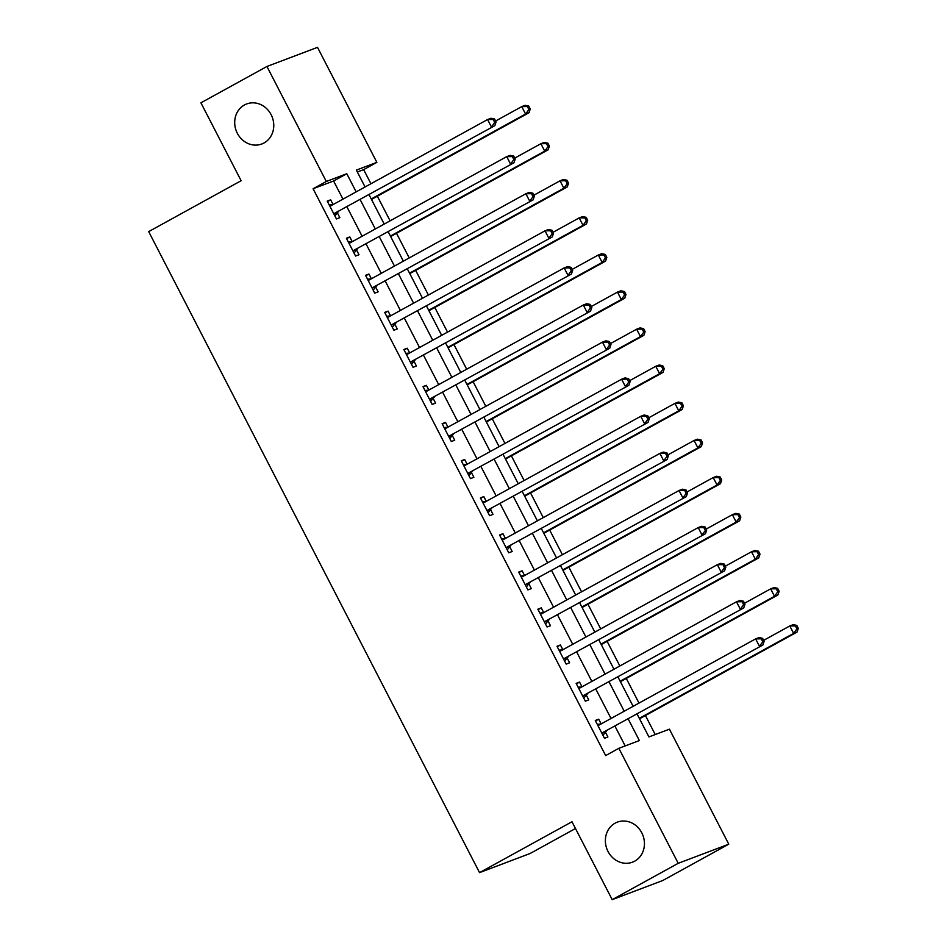 <?xml version="1.0" encoding="UTF-8"?>
<svg xmlns="http://www.w3.org/2000/svg" width="947" height="947" viewBox="0 0 947 947"><rect width="100%" height="100%" fill="white"/><g stroke="black" fill="none" stroke-linecap="round" stroke-linejoin="round"><path stroke-width="1.42" d="M615.1 823.168A21.402 19.26 69.3 0 1 617.326 822.138A21.402 19.26 69.3 0 1 642.397 834.082A21.402 19.26 69.3 0 1 634.715 861.154A21.402 19.26 69.3 0 1 632.478 862.172A21.402 19.26 69.3 0 1 607.418 850.228A21.402 19.26 69.3 0 1 615.1 823.168M244.421 104.987A21.402 19.26 69.3 0 1 246.646 103.957A21.402 19.26 69.3 0 1 271.718 115.901A21.402 19.26 69.3 0 1 264.024 142.973A21.402 19.26 69.3 0 1 261.798 143.991A21.402 19.26 69.3 0 1 236.738 132.047A21.402 19.26 69.3 0 1 244.421 104.987M575.48 828.518L530.107 853.496L479.549 872.625L148.691 231.613L241.13 180.723L200.918 102.821L266.936 66.479L317.505 47.35L376.859 162.351L356.356 170.105L365.068 186.973M370.94 183.742L363.648 169.62L376.859 162.351M655.229 734.541L645.428 715.541M639 703.088L626.275 678.443M619.847 665.99L607.134 641.356M600.706 628.903L587.98 604.257M581.553 591.804L568.839 567.158M562.411 554.705L549.686 530.06M543.258 517.607L530.545 492.973M524.117 480.508L511.404 455.874M504.964 443.421L492.251 418.775M485.823 406.322L473.109 381.677M466.682 369.223L453.956 344.578M447.529 332.125L434.815 307.491M428.387 295.038L415.662 270.392M409.234 257.939L396.521 233.293M390.093 220.84L377.368 196.195M637.189 714.204L648.92 736.932L669.422 729.178L728.776 844.179L678.218 863.309L618.853 748.308L639.355 740.554L628.287 719.104M678.218 863.309L612.188 899.65L662.746 880.521L728.776 844.179M363.648 169.62L357.339 172.011M342.956 199.142L333.593 180.995L313.09 188.749L605.654 755.576L618.853 748.308M625.174 745.916L615.077 726.373M611.016 718.489L595.935 689.274M591.863 681.402L576.782 652.175M572.722 644.303L557.641 615.077M553.569 607.205L538.488 577.99M534.428 570.106L519.347 540.891M515.275 533.007L500.194 503.792M496.133 495.92L481.052 466.693M476.992 458.822L461.911 429.607M457.839 421.723L442.758 392.508M438.698 384.624L423.617 355.409M419.545 347.537L404.464 318.31M400.403 310.438L385.322 281.212M381.25 273.34L366.169 244.125M362.109 236.241L347.028 207.026M333.107 204.576L330.657 199.841L327.236 201.131L336.434 218.935L339.843 217.644L337.357 212.815M352.248 241.674L349.798 236.939L346.389 238.23L355.575 256.033L358.996 254.743L356.498 249.913M371.39 278.761L368.951 274.026L365.53 275.328L374.728 293.132L378.137 291.842L375.651 287.012M390.543 315.86L388.092 311.125L384.683 312.415L393.869 330.231L397.29 328.929L394.792 324.111M409.684 352.959L407.246 348.224L403.824 349.514L413.022 367.318L416.431 366.027L413.946 361.198M428.837 390.057L426.387 385.322L422.978 386.613L432.163 404.416L435.584 403.126L433.087 398.296M447.978 427.156L445.54 422.409L442.119 423.711L451.317 441.515L454.726 440.225L452.24 435.395M467.131 464.243L464.681 459.508L461.272 460.798L470.458 478.614L473.879 477.312L471.381 472.494M486.273 501.342L483.834 496.607L480.413 497.897L489.611 515.701L493.02 514.41L490.534 509.581M505.426 538.441L502.975 533.706L499.566 534.996L508.752 552.799L512.173 551.509L509.675 546.679M524.567 575.539L522.128 570.804L518.707 572.095L527.893 589.898L531.314 588.608L528.828 583.778M543.72 612.626L541.27 607.891L537.86 609.193L547.046 626.997L550.467 625.707L547.97 620.877M562.861 649.725L560.423 644.99L557.002 646.28L566.188 664.096L569.609 662.793L567.123 657.976M582.014 686.824L579.564 682.089L576.143 683.379L585.341 701.182L588.75 699.892L586.264 695.062M601.156 723.922L598.717 719.187L595.296 720.478L604.482 738.281L607.903 736.991L605.405 732.161M612.188 899.65L571.988 821.747L479.549 872.625M313.09 188.749L326.301 181.481L266.936 66.479M356.167 191.874L346.791 173.727L326.301 181.481M624.215 711.221L609.134 682.006M605.074 674.134L589.993 644.907M585.921 637.035L570.84 607.808M566.78 599.936L551.699 570.721M547.626 562.838L532.545 533.623M528.485 525.739L513.404 496.524M509.332 488.652L494.251 459.425M490.191 451.553L475.11 422.338M471.05 414.455L455.969 385.24M451.897 377.356L436.816 348.141M432.755 340.269L417.674 311.042M413.602 303.17L398.521 273.943M394.461 266.071L379.38 236.857M375.308 228.973L360.227 199.758M369.129 194.857L384.21 224.072M388.282 231.956L403.363 261.171M407.423 269.043L422.504 298.269M426.576 306.141L441.657 335.356M445.717 343.24L460.798 372.455M464.87 380.339L479.951 409.554M484.012 417.426L499.093 446.653M503.165 454.524L518.246 483.751M522.306 491.623L537.387 520.838M541.459 528.722L556.54 557.937M560.6 565.821L575.681 595.036M579.742 602.908L594.834 632.134M598.895 640.006L613.976 669.233M618.036 677.105L633.117 706.32M333.593 180.995L346.791 173.727M327.473 201.593L330.657 199.841M346.626 238.68L349.798 236.939M365.767 275.778L368.951 274.026M384.92 312.877L388.092 311.125M404.061 349.976L407.246 348.224M423.214 387.074L426.387 385.322M442.356 424.161L445.54 422.409M461.509 461.26L464.681 459.508M480.65 498.359L483.834 496.607M499.803 535.457L502.975 533.706M518.944 572.544L522.128 570.804M538.097 609.643L541.27 607.891M557.238 646.742L560.423 644.99M576.38 683.841L579.564 682.089M595.533 720.939L598.717 719.187M335.072 213.016L494.831 125.667L335.072 213.016A3.35 3.007 -110.7 0 0 334.196 213.773L333.936 214.105M494.725 122.447L491.41 126.957L487.587 119.535L490.996 118.245L494.559 118.967L493.186 119.488L494.725 122.447L496.086 121.938L494.559 118.967M329.734 205.961L330.148 205.925A3.35 3.007 -110.7 0 0 331.237 205.594L487.587 119.535L493.186 119.488M338.493 211.726A3.35 3.007 -110.7 0 0 337.617 212.483L334.918 216.011M329.225 204.978L332.894 204.682M494.831 125.667L496.086 121.938M371.65 199.722L371.769 199.557A3.35 3.007 69.3 0 1 372.645 198.799L528.994 112.74L525.573 114.031L521.75 106.609L495.601 121.003M371.26 198.977L525.573 114.031L528.888 109.521L530.249 109.012L528.722 106.04L527.349 106.561L528.888 109.521M527.349 106.561L521.75 106.609L525.159 105.318L528.722 106.04M530.249 109.012L528.994 112.74M354.214 250.115L513.972 162.754L354.214 250.115A3.35 3.007 -110.7 0 0 353.338 250.872L353.089 251.204M513.866 159.546L510.563 164.056L506.728 156.634L510.149 155.344L513.7 156.066L512.339 156.586L513.866 159.546L515.239 159.037L513.7 156.066M348.875 243.059L349.289 243.024A3.35 3.007 -110.7 0 0 350.39 242.692L506.728 156.634L512.339 156.586M357.635 248.824A3.35 3.007 -110.7 0 0 356.759 249.582L354.06 253.098M348.378 242.077L352.047 241.781M513.972 162.754L515.239 159.037M373.367 287.213L533.125 199.853L373.367 287.213A3.35 3.007 -110.7 0 0 372.491 287.971L372.23 288.302M533.019 196.645L529.704 201.143L525.881 193.733L529.29 192.43L532.853 193.164L531.48 193.673L533.019 196.645L534.38 196.124L532.853 193.164M368.028 280.146L368.442 280.123A3.35 3.007 -110.7 0 0 369.531 279.791L525.881 193.733L531.48 193.673M376.776 285.911A3.35 3.007 -110.7 0 0 375.912 286.669L373.213 290.196M367.519 279.176L371.188 278.88M533.125 199.853L534.38 196.124M392.508 324.3L552.267 236.951L392.508 324.3A3.35 3.007 -110.7 0 0 391.632 325.058L391.383 325.401M552.16 233.743L548.858 238.242L545.022 230.819L548.443 229.529L551.994 230.251L550.633 230.772L552.16 233.743L553.533 233.222L551.994 230.251M387.169 317.245L387.583 317.209A3.35 3.007 -110.7 0 0 388.684 316.89L545.022 230.819L550.633 230.772M395.929 323.01A3.35 3.007 -110.7 0 0 395.053 323.767L392.354 327.295M386.672 316.262L390.342 315.978M552.267 236.951L553.533 233.222M390.791 236.821L390.922 236.655A3.35 3.007 69.3 0 1 391.798 235.898L548.135 149.827L544.726 151.129L540.891 143.707L514.754 158.09M390.401 236.075L544.726 151.129L548.029 146.619L549.402 146.11L547.863 143.139L546.502 143.648L548.029 146.619M546.502 143.648L540.891 143.707L544.312 142.417L547.863 143.139M549.402 146.11L548.135 149.827M409.944 273.92L410.063 273.742A3.35 3.007 69.3 0 1 410.939 272.985L567.289 186.926L563.867 188.216L560.044 180.806L533.895 195.189M409.554 273.162L563.867 188.216L567.182 183.718L568.543 183.197L567.016 180.238L565.643 180.747L567.182 183.718M565.643 180.747L560.044 180.806L563.453 179.504L567.016 180.238M568.543 183.197L567.289 186.926M429.086 311.007L429.216 310.841A3.35 3.007 69.3 0 1 430.092 310.083L586.43 224.025L583.021 225.315L579.185 217.893L553.048 232.287M428.695 310.261L583.021 225.315L586.323 220.817L587.696 220.296L586.157 217.325L584.796 217.846L586.323 220.817M584.796 217.846L579.185 217.893L582.606 216.603L586.157 217.325M587.696 220.296L586.43 224.025M411.661 361.399L571.42 274.05L411.661 361.399A3.35 3.007 -110.7 0 0 410.785 362.156L410.525 362.488M571.313 270.842L567.999 275.34L564.175 267.918L567.584 266.628L571.148 267.35L569.774 267.871L571.313 270.842L572.675 270.321L571.148 267.35M406.322 354.344L406.737 354.308A3.35 3.007 -110.7 0 0 407.826 353.977L564.175 267.918L569.774 267.871M415.07 360.109A3.35 3.007 -110.7 0 0 414.194 360.866L411.507 364.394M405.813 353.361L409.483 353.065M571.42 274.05L572.675 270.321M448.227 348.105L448.357 347.94A3.35 3.007 69.3 0 1 449.233 347.182L605.583 261.123L602.162 262.414L598.338 254.992L572.189 269.386M447.848 347.36L602.162 262.414L605.476 257.915L606.838 257.395L605.311 254.423L603.937 254.944L605.476 257.915M603.937 254.944L598.338 254.992L601.747 253.701L605.311 254.423M606.838 257.395L605.583 261.123M430.802 398.498L590.561 311.149L430.802 398.498A3.35 3.007 -110.7 0 0 429.926 399.255L429.678 399.587M590.455 307.929L587.152 312.439L583.316 305.017L586.738 303.727L590.289 304.449L588.927 304.97L590.455 307.929L591.828 307.42L590.289 304.449M425.463 391.442L425.878 391.407A3.35 3.007 -110.7 0 0 426.979 391.075L583.316 305.017L588.927 304.97M434.223 397.207A3.35 3.007 -110.7 0 0 433.347 397.965L430.648 401.481M424.966 390.46L428.636 390.164M590.561 311.149L591.828 307.42M467.38 385.204L467.51 385.038A3.35 3.007 69.3 0 1 468.386 384.281L624.724 298.222L621.303 299.512L617.48 292.09L591.342 306.485M466.989 384.458L621.303 299.512L624.618 295.002L625.979 294.493L624.452 291.522L623.09 292.043L624.618 295.002M623.09 292.043L617.48 292.09L620.901 290.8L624.452 291.522M625.979 294.493L624.724 298.222M449.955 435.596L609.714 348.236L449.955 435.596A3.35 3.007 -110.7 0 0 449.079 436.354L448.819 436.685M609.608 345.028L606.293 349.538L602.47 342.116L605.879 340.825L609.442 341.547L608.069 342.056L609.608 345.028L610.969 344.507L609.442 341.547M444.617 428.529L445.031 428.506A3.35 3.007 -110.7 0 0 446.12 428.174L602.47 342.116L608.069 342.056M453.364 434.306A3.35 3.007 -110.7 0 0 452.488 435.064L449.801 438.579M444.107 427.559L447.777 427.263M609.714 348.236L610.969 344.507M486.521 422.303L486.651 422.137A3.35 3.007 69.3 0 1 487.527 421.379L643.877 335.309L640.456 336.611L636.621 329.189L610.484 343.572M486.142 421.557L640.456 336.611L643.771 332.101L645.132 331.58L643.605 328.621L642.232 329.13L643.771 332.101M642.232 329.13L636.621 329.189L640.042 327.899L643.605 328.621M645.132 331.58L643.877 335.309M469.096 472.695L628.855 385.334L469.096 472.695A3.35 3.007 -110.7 0 0 468.22 473.441L467.972 473.784M628.749 382.126L625.446 386.625L621.611 379.214L625.032 377.912L628.583 378.646L627.222 379.155L628.749 382.126L630.122 381.605L628.583 378.646M463.758 465.628L464.172 465.593A3.35 3.007 -110.7 0 0 465.273 465.273L621.611 379.214L627.222 379.155M472.517 471.393A3.35 3.007 -110.7 0 0 471.642 472.151L468.943 475.678M463.249 464.646L466.93 464.361M628.855 385.334L630.122 381.605M505.674 459.39L505.805 459.224A3.35 3.007 69.3 0 1 506.681 458.466L663.018 372.408L659.597 373.698L655.774 366.288L629.637 380.67M505.284 458.644L659.597 373.698L662.912 369.2L664.273 368.679L662.746 365.72L661.385 366.229L662.912 369.2M661.385 366.229L655.774 366.288L659.195 364.986L662.746 365.72M664.273 368.679L663.018 372.408M488.25 509.782L648.008 422.433L488.25 509.782A3.35 3.007 -110.7 0 0 487.374 510.54L487.113 510.883M647.902 419.225L644.587 423.723L640.764 416.301L644.173 415.011L647.736 415.733L646.363 416.254L647.902 419.225L649.263 418.704L647.736 415.733M482.911 502.727L483.325 502.691A3.35 3.007 -110.7 0 0 484.414 502.372L640.764 416.301L646.363 416.254M491.659 508.492A3.35 3.007 -110.7 0 0 490.783 509.249L488.096 512.777M482.402 501.744L486.071 501.46M648.008 422.433L649.263 418.704M524.816 496.488L524.946 496.323A3.35 3.007 69.3 0 1 525.822 495.565L682.16 409.506L678.75 410.797L674.915 403.375L648.778 417.769M524.437 495.743L678.75 410.797L682.053 406.299L683.426 405.778L681.887 402.806L680.526 403.327L682.053 406.299M680.526 403.327L674.915 403.375L678.336 402.084L681.887 402.806M683.426 405.778L682.16 409.506M507.391 546.881L667.15 459.532L507.391 546.881A3.35 3.007 -110.7 0 0 506.515 547.638L506.266 547.97M667.043 456.312L663.729 460.822L659.905 453.4L663.326 452.11L666.877 452.832L665.516 453.353L667.043 456.312L668.404 455.803L666.877 452.832M502.052 539.826L502.466 539.79A3.35 3.007 -110.7 0 0 503.567 539.459L659.905 453.4L665.516 453.353M510.812 545.59A3.35 3.007 -110.7 0 0 509.936 546.348L507.237 549.876M501.543 538.843L505.225 538.547M667.15 459.532L668.404 455.803M543.969 533.587L544.099 533.421A3.35 3.007 69.3 0 1 544.975 532.664L701.313 446.605L697.892 447.895L694.068 440.473L667.931 454.868M543.578 532.841L697.892 447.895L701.206 443.385L702.567 442.876L701.04 439.905L699.679 440.426L701.206 443.385M699.679 440.426L694.068 440.473L697.477 439.183L701.04 439.905M702.567 442.876L701.313 446.605M526.544 583.979L686.303 496.619L526.544 583.979A3.35 3.007 -110.7 0 0 525.668 584.737L525.407 585.068M686.184 493.411L682.882 497.921L679.046 490.499L682.467 489.208L686.03 489.93L684.657 490.451L686.184 493.411L687.558 492.902L686.03 489.93M521.205 576.924L521.608 576.889A3.35 3.007 -110.7 0 0 522.708 576.557L679.046 490.499L684.657 490.451M529.953 582.689A3.35 3.007 -110.7 0 0 529.077 583.447L526.39 586.962M520.696 575.942L524.366 575.646M686.303 496.619L687.558 492.902M563.11 570.686L563.24 570.52A3.35 3.007 69.3 0 1 564.116 569.763L720.454 483.692L717.045 484.994L713.209 477.572L687.072 491.955M562.731 569.94L717.045 484.994L720.347 480.484L721.721 479.975L720.182 477.004L718.82 477.525L720.347 480.484M718.82 477.525L713.209 477.572L716.63 476.282L720.182 477.004M721.721 479.975L720.454 483.692M545.685 621.078L705.444 533.717L545.685 621.078A3.35 3.007 -110.7 0 0 544.809 621.836L544.549 622.167M705.337 530.509L702.023 535.008L698.199 527.597L701.609 526.307L705.172 527.029L703.81 527.538L705.337 530.509L706.699 529.989L705.172 527.029M540.346 614.011L540.761 613.987A3.35 3.007 -110.7 0 0 541.862 613.656L698.199 527.597L703.81 527.538M549.106 619.776A3.35 3.007 -110.7 0 0 548.23 620.534L545.531 624.061M539.837 613.04L543.507 612.745M705.444 533.717L706.699 529.989M582.263 607.785L582.393 607.607A3.35 3.007 69.3 0 1 583.269 606.849L739.607 520.791L736.186 522.081L732.362 514.671L706.225 529.053M581.872 607.027L736.186 522.081L739.5 517.583L740.862 517.062L739.335 514.103L737.962 514.612L739.5 517.583M737.962 514.612L732.362 514.671L735.772 513.369L739.335 514.103M740.862 517.062L739.607 520.791M564.838 658.165L724.585 570.816L564.838 658.165A3.35 3.007 -110.7 0 0 563.962 658.923L563.702 659.266M724.479 567.608L721.176 572.106L717.341 564.684L720.762 563.394L724.313 564.116L722.952 564.637L724.479 567.608L725.852 567.087L724.313 564.116M559.499 651.11L559.902 651.074A3.35 3.007 -110.7 0 0 561.003 650.755L717.341 564.684L722.952 564.637M568.247 656.875A3.35 3.007 -110.7 0 0 567.371 657.632L564.684 661.16M558.99 650.127L562.66 649.843M724.585 570.816L725.852 567.087M601.404 644.871L601.534 644.706A3.35 3.007 69.3 0 1 602.41 643.948L758.748 557.89L755.339 559.18L751.504 551.758L725.366 566.152M601.025 644.126L755.339 559.18L758.642 554.682L760.015 554.161L758.476 551.19L757.115 551.71L758.642 554.682M757.115 551.71L751.504 551.758L754.925 550.467L758.476 551.19M760.015 554.161L758.748 557.89M583.979 695.264L743.738 607.915L583.979 695.264A3.35 3.007 -110.7 0 0 583.103 696.021L582.843 696.365M743.632 604.707L740.317 609.205L736.494 601.783L739.903 600.493L743.466 601.215L742.093 601.736L743.632 604.707L744.993 604.186L743.466 601.215M578.641 688.209L579.055 688.173A3.35 3.007 -110.7 0 0 580.144 687.842L736.494 601.783L742.093 601.736M587.4 693.973A3.35 3.007 -110.7 0 0 586.524 694.731L583.826 698.259M578.132 687.226L581.801 686.93M743.738 607.915L744.993 604.186M620.557 681.97L620.687 681.804A3.35 3.007 69.3 0 1 621.552 681.047L777.901 594.988L774.48 596.279L770.657 588.856L744.508 603.251M620.167 681.224L774.48 596.279L777.795 591.78L779.156 591.259L777.629 588.288L776.256 588.809L777.795 591.78M776.256 588.809L770.657 588.856L774.066 587.566L777.629 588.288M779.156 591.259L777.901 594.988M603.121 732.362L762.88 645.014L603.121 732.362A3.35 3.007 -110.7 0 0 602.256 733.12L601.996 733.452M762.773 641.794L759.47 646.304L755.635 638.882L759.056 637.591L762.607 638.314L761.246 638.834L762.773 641.794L764.146 641.285L762.607 638.314M597.782 725.307L598.196 725.272A3.35 3.007 -110.7 0 0 599.297 724.94L755.635 638.882L761.246 638.834M606.542 731.072A3.35 3.007 -110.7 0 0 605.666 731.83L602.979 735.346M597.285 724.325L600.954 724.029M762.88 645.014L764.146 641.285M639.698 719.069L639.829 718.903A3.35 3.007 69.3 0 1 640.705 718.146L797.043 632.087L793.633 633.377L789.798 625.955L763.661 640.35M639.32 718.323L793.633 633.377L796.936 628.867L798.309 628.358L796.77 625.387L795.409 625.908L796.936 628.867M795.409 625.908L789.798 625.955L793.219 624.665L796.77 625.387M798.309 628.358L797.043 632.087M330.148 205.925L331.746 205.321M334.196 213.773L337.617 212.483M372.645 198.799L371.413 199.261M349.289 243.024L350.899 242.42M353.338 250.872L356.759 249.582M368.442 280.123L370.04 279.507M372.491 287.971L375.912 286.669M387.583 317.209L389.181 316.606M391.632 325.058L395.053 323.767M391.798 235.898L390.555 236.359M410.939 272.985L409.708 273.458M430.092 310.083L428.849 310.557M406.737 354.308L408.335 353.705M410.785 362.156L414.194 360.866M449.233 347.182L448.002 347.656M425.878 391.407L427.476 390.803M429.926 399.255L433.347 397.965M468.386 384.281L467.143 384.742M445.031 428.506L446.629 427.902M449.079 436.354L452.488 435.064M487.527 421.379L486.296 421.841M464.172 465.593L465.77 464.989M468.22 473.441L471.642 472.151M506.681 458.466L505.438 458.94M483.325 502.691L484.923 502.088M487.374 510.54L490.783 509.249M525.822 495.565L524.579 496.039M502.466 539.79L504.064 539.186M506.515 547.638L509.936 546.348M544.975 532.664L543.732 533.125M521.608 576.889L523.218 576.285M525.668 584.737L529.077 583.447M564.116 569.763L562.873 570.224M540.761 613.987L542.359 613.372M544.809 621.836L548.23 620.534M583.269 606.849L582.026 607.323M559.902 651.074L561.512 650.471M563.962 658.923L567.371 657.632M602.41 643.948L601.167 644.422M579.055 688.173L580.653 687.569M583.103 696.021L586.524 694.731M621.552 681.047L620.321 681.52M598.196 725.272L599.806 724.668M602.256 733.12L605.666 731.83M640.705 718.146L639.462 718.607"/></g></svg>
